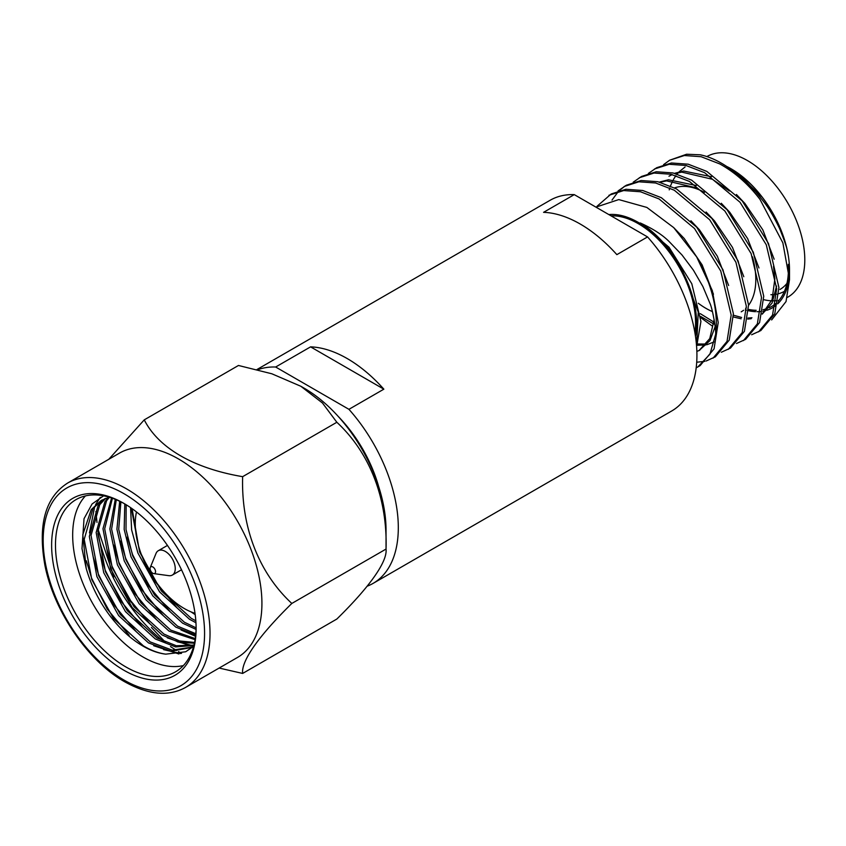 <?xml version="1.0" encoding="UTF-8"?>
<svg xmlns="http://www.w3.org/2000/svg" width="846" height="846" viewBox="0 0 846 846"><rect width="100%" height="100%" fill="white"/><g stroke="black" fill="none" stroke-linecap="round" stroke-linejoin="round"><path stroke-width="1.27" d="M378.648 486.535A100.685 58.131 -120 0 0 338.114 416.317M580.219 224.031A121.634 70.229 60 0 1 616.85 254.646L647.55 236.922L574.275 194.622L543.576 212.335A121.634 70.229 60 0 1 580.219 224.031M367.196 586.183A121.634 70.229 -120 0 0 373.118 583.37A121.634 70.229 -120 0 0 348.933 409.327L383.851 389.171A121.634 70.229 -120 0 0 347.209 358.556A121.634 70.229 -120 0 0 310.577 346.86L275.659 367.016A121.634 70.229 -120 0 0 257.755 369.744M373.118 583.37L671.724 410.976A121.634 70.229 -120 0 0 647.55 236.922M574.275 194.622A121.634 70.229 -120 0 0 550.09 200.291L256.93 369.543M348.933 409.327L275.659 367.016M383.851 389.171L310.577 346.86M694.894 332.69A81.1 46.826 -120 0 0 638.222 223.64A81.1 46.826 -120 0 0 611.066 215.857M695.486 336.38A82.644 47.714 -120 0 0 638.222 222.382A82.644 47.714 -120 0 0 608.824 214.567M696.586 346.289L698.257 312.068L681.876 269.081A83.035 47.936 -120 0 0 640.253 222.953C652.826 228.653 662.439 234.839 669.08 241.501L682.013 254.995L693.413 270.181L702.836 286.456L709.805 302.995C712.892 309.53 716.213 330.955 715.631 334.36A96.55 55.741 60 0 0 696.681 256.941L673.702 227.606L646.852 207.429L618.786 199.582L595.933 207.122M762.109 197.139A83.035 47.936 60 0 1 787.975 254.012C787.7 250.067 784.898 241.554 779.557 228.473C774.418 217.76 769.479 209.279 764.773 203.051L755.52 191.365L745.294 180.79C740.726 176.095 733.323 170.554 723.076 164.156L721.236 163.098A96.55 55.741 -120 0 1 760.036 199.466L782.878 242.897L789.508 279.624L789.508 270.001A82.644 47.714 60 0 0 731.071 168.777L729.939 168.121C743 176.201 753.723 185.877 762.109 197.139L739.214 175.439M733.419 315.198L741.625 317.472M747.906 318.033L751.935 317.768M762.204 314.141L772.07 303.048L776.575 286.096M774.143 259.204L762.828 229.869L744.892 203.452L736.432 194.485M733.429 316.975L741.117 318.794M747.748 319.09L751.206 318.688M762.257 313.887L772.102 299.569L774.873 278.768L773.53 266.469M729.379 190.942L712.364 179.257L681.739 172.119L675.182 173.493M700.287 313.655L713.982 322.146M758.968 267.96L747.653 238.625L729.728 212.219L721.268 203.252M700.594 316.415L713.791 324.029M743.803 276.716L732.477 247.392L714.553 220.975L706.093 212.008M697.516 343.973L706.431 344.047M728.628 285.483L717.313 256.148L699.378 229.731L690.918 220.764M696.977 345.242L705.691 344.967M706.833 344.734L714.077 341.943M696.861 351.439L699.843 350.128M714.151 319.587L709.762 338.59L698.902 350.709L710.006 340.526L715.156 326.588M713.453 294.239L702.138 264.904L684.213 238.498L673.723 227.627M685.112 166.937L679.084 171.833M678.291 172.679L677.117 174.043M675.891 175.64L673.395 179.564M672.782 180.706L670.476 185.983M669.789 187.96L669.218 189.864M711.518 176.761L683.653 171.019L674.537 173.324M671.978 174.519L668.975 176.232L672.242 174.593M696.343 185.528L668.477 179.775L659.362 182.08M697.189 188.024L666.574 180.885L660.007 182.25M704.475 192.359A70.525 40.714 -120 0 0 674.537 187.907M698.352 303.291A70.525 40.714 -120 0 0 705.945 308.346A70.525 40.714 -120 0 0 712.395 311.582M763.769 299.695A81.1 46.826 -120 0 0 771.647 300.806M773.096 300.838A81.1 46.826 -120 0 0 776.163 300.7M778.257 300.436A81.1 46.826 -120 0 0 778.976 300.319M787.33 297.422L788.007 297.031A81.1 46.826 -120 0 0 800.432 232.047A81.1 46.826 -120 0 0 747.452 160.571A81.1 46.826 -120 0 0 706.907 156.563L706.875 156.573M748.583 309.425A81.1 46.826 -120 0 0 756.187 310.292M763.018 309.699A81.1 46.826 -120 0 0 767.555 308.409M769.13 307.764A81.1 46.826 -120 0 0 771.615 306.495A81.1 46.826 -120 0 0 775.75 303.566M778.14 301.261A81.1 46.826 -120 0 0 788.261 264.343M789.371 274.622A82.644 47.714 60 0 1 777.686 303.862M775.317 305.882A82.644 47.714 60 0 1 767.047 310.207M765.81 310.577A82.644 47.714 60 0 1 762.764 311.254M760.713 311.529A82.644 47.714 60 0 1 756.948 311.698M755.584 311.666A82.644 47.714 60 0 1 748.541 310.736M746.362 310.218A82.644 47.714 60 0 1 745.326 309.932M789.508 279.624L786.029 301.567L771.637 319.936M727.56 166.874A82.644 47.714 60 0 1 729.326 167.794M727.359 166.768L729.939 168.121M760.036 199.466C748.414 184.238 735.005 172.394 719.787 163.934L701.154 156.721L684.393 155.516L669.641 160.232L663.56 164.653M751.639 334.752L760.829 330.564L774.767 313.803L778.912 287.471L768.496 243.5L742.249 200.946L706.844 171.41L688.21 164.198L671.438 162.992L656.697 167.709L648.385 173.419M758.608 331.844L772.546 315.093L776.681 288.75L766.275 244.78L740.017 202.236L704.623 172.69L685.979 165.478L669.218 164.272L654.476 168.989M736.475 343.508L745.654 339.32L759.592 322.559L763.737 296.227L753.321 252.256L727.074 209.702L691.668 180.166L673.035 172.954L656.274 171.749L641.522 176.465L633.22 182.176M743.433 340.6L757.371 323.849L761.516 297.506L751.1 253.546L724.853 210.992L689.448 181.446L670.815 174.244L654.053 173.039L639.301 177.755M721.3 352.264L730.489 348.076L744.427 331.325L748.562 304.983L738.156 261.023L711.898 218.469L676.504 188.922L657.86 181.721L641.099 180.515L626.347 185.232L618.045 190.932M728.269 349.366L742.206 332.605L746.341 306.273L735.935 262.302L709.678 219.749L674.273 190.213L655.639 183L638.878 181.795L624.126 186.511M706.124 361.02L715.314 356.843L729.252 340.081L733.397 313.75L722.981 269.779L696.734 227.225L661.329 197.689L642.696 190.477L625.934 189.271L611.182 193.988L597.065 206.244M696.702 362.225L704.834 361.348M713.093 358.122L727.031 341.361L731.166 315.029L720.76 271.058L694.503 228.505L659.108 198.969L640.475 191.756L623.703 190.551L608.961 195.267M721.236 163.098A96.55 55.741 -120 0 0 700.234 154.797L686.614 154.236L669.641 160.232M700.7 317.61L712.205 325.985M625.247 185.887L619.304 190.551M618.363 191.492L612.007 200.09M741.202 311.836A70.525 40.714 -120 0 0 743.56 310.281M745.58 308.589A70.525 40.714 -120 0 0 746.373 307.807M748.573 305.247A70.525 40.714 -120 0 0 752.443 256.814M700.139 365.599L714.077 348.838L718.222 322.506L712.343 290.654L696.681 256.941M696.184 367.809L697.918 366.878L709.942 354.167L715.631 334.36M696.829 345.559L700.922 321.459L691.795 283.748L669.038 247.254L640.253 222.953M770.886 294.694A74.385 42.945 -120 0 0 773.53 294.598M775.222 294.408A74.385 42.945 -120 0 0 776.67 294.165M778.859 293.647A74.385 42.945 -120 0 0 784.422 291.341M786.96 283.368A70.525 40.714 60 0 1 779.98 289.448M136.481 511.946A69.224 39.974 -120 0 0 184.227 608.496A69.224 39.974 -120 0 0 195.014 613.339M150.271 567.507L156.024 553.443A14.054 8.122 60 0 1 158.276 550.725A14.054 8.122 60 0 1 167.191 552.724A14.054 8.122 60 0 1 174.815 565.022A14.054 8.122 60 0 1 172.33 575.068A14.054 8.122 60 0 1 168.851 575.671L153.792 573.609A3.86 2.231 60 0 1 152.301 572.901A3.86 2.231 60 0 1 150.271 567.507A3.86 2.231 60 0 1 153.338 567.306A3.86 2.231 60 0 1 155.537 571.399A3.86 2.231 60 0 1 153.792 573.609M300.838 386.262L304.116 388.155A115.86 66.897 -120 0 1 386.04 530.061L386.04 549.065C387.553 498.939 370.146 453.118 336.845 422.27L322.474 403.013L300.838 386.262L271.82 373.773L238.466 365.472L144.254 419.859C158.509 448.052 193.85 468.451 242.643 476.668L336.845 422.27M242.643 673.437L336.845 619.039C369.586 586.944 387.595 561.575 386.04 549.065L291.828 603.452C259.088 635.547 241.078 660.916 242.643 673.437L219.135 668.054M97.85 533.435A117.985 68.124 -120 0 0 163.574 641.458M170.522 646.577A117.985 68.124 -120 0 0 176.603 650.5M131.267 602.415L127.799 598.101M113.882 576.866L97.946 528.94M96.994 522.405L95.873 511.492M165.488 642.315L151.413 627.446M178.495 651.621A117.985 68.124 -120 0 0 181.552 653.323M185.602 687.417L237.483 657.458A117.985 68.124 -120 0 0 261.922 603.452A117.985 68.124 -120 0 0 178.495 458.944A117.985 68.124 -120 0 0 119.498 453.107L67.617 483.066C45.293 497.363 37.721 524.763 44.901 565.234C53.784 611.129 88.217 661.413 124.679 681.77C148.357 694.904 168.661 696.797 185.602 687.417A117.985 68.124 -120 0 0 203.685 592.877A117.985 68.124 -120 0 0 126.604 488.903A117.985 68.124 -120 0 0 67.617 483.066M124.848 503.962A99.447 57.412 -120 0 0 76.087 499.574A99.447 57.412 -120 0 0 60.838 579.267A99.447 57.412 -120 0 0 125.8 666.902A99.447 57.412 -120 0 0 175.524 671.83A99.447 57.412 -120 0 0 196.124 627.404M85.425 495.915A99.447 57.412 -120 0 0 80.603 577.226A99.447 57.412 -120 0 0 142.995 656.982A99.447 57.412 -120 0 0 183.371 665.569M123.876 503.391A102.176 58.998 -120 0 0 51.627 545.099A102.176 58.998 -120 0 0 123.876 670.244A102.176 58.998 -120 0 0 196.124 628.525A102.176 58.998 -120 0 0 123.876 503.391L123.876 503.391M195.193 614.64L190.995 611.859M195.955 622.709L189.483 619.261L159.608 591.925L137.877 552.988L131.627 529.871L130.548 507.6M195.828 620.827L191.185 618.267L161.311 590.942L139.59 552.004L132.113 508.689M196.071 629.424L182.651 623.195L152.777 595.87L131.056 556.932L124.172 529.395L124.785 503.92M196.113 627.869L184.365 622.212L154.48 594.886L132.759 555.949L126.012 529.49L126.16 504.745M195.69 635.029L175.831 627.14L145.946 599.814L124.225 560.877L116.917 529.184L119.688 501.276M195.817 633.728L177.533 626.156L147.659 598.831L125.938 559.893L118.715 529.226L120.904 501.868M195.077 639.661L168.999 631.084L139.125 603.748L117.404 564.821L109.853 529.004L115.268 499.33M195.246 638.593L170.712 630.101L140.827 602.764L119.106 563.827L111.609 529.057L116.304 499.764M194.39 643.246L178.696 642.167L162.178 635.029L132.293 607.692L110.572 568.755L102.979 528.718L111.577 497.966M194.559 642.452L179.542 640.951L163.881 634.035L134.006 606.709L112.275 567.772L104.682 528.813L112.423 498.262M193.84 645.509L175.566 646.926L155.347 638.963L125.472 611.637L103.741 572.7L96.158 532.504L104.883 501.72L108.531 497.427M193.946 645.096L176.296 645.752L157.049 637.979L127.175 610.653L105.454 571.716L97.861 531.51L106.585 500.737L109.42 497.279M193.819 645.583L190.72 647.666L171.114 651.219L148.515 642.907L118.641 615.581L96.92 576.644L89.327 536.438L98.051 505.665L104.724 498.728M191.566 647.158L172.256 650.162L150.228 641.924L120.344 614.587L98.622 575.661L91.04 535.455L99.765 504.681L105.655 498.357M103.593 495.83L92.055 504.015L84.029 518.704L81.999 548.642L86.176 568.29A86.123 49.724 -120 0 0 142.995 646.101A86.123 49.724 -120 0 0 165.753 654.148C158.35 653.133 150.905 650.373 143.397 645.868L113.523 618.532L91.802 579.595L84.209 539.399L92.933 508.626L102.049 499.997M86.176 568.29L82.802 534.714L91.231 509.609L101.182 500.472L109.271 497.237M193.745 645.868L190.72 647.666M242.643 476.668C241.121 526.794 258.527 572.605 291.828 603.452M108.774 459.304L144.254 419.859M165.753 654.148L185.676 651.769L193.618 646.333M129.163 635.335L107.199 608.993L91.59 578.156L86.345 560.771M180.78 653.535L163.595 649.654M135.995 631.391L114.03 605.049L98.411 574.212L93.176 556.827M142.815 627.457L120.862 601.115L105.242 570.278L99.997 552.882M192.444 645.54L177.248 641.765M149.647 623.513L127.683 597.17L112.063 566.334L106.829 548.948M156.478 619.568L134.514 593.226L118.895 562.389L113.65 545.004M195.638 635.568L190.9 633.887M163.299 615.624L141.335 589.281L125.726 558.455L120.481 541.059M170.131 611.69L148.166 585.347L132.547 554.511L127.312 537.115M176.951 607.745L154.998 581.403L139.379 550.566L131.289 508.108M178.876 653.979L153.665 645.72M89.465 532.874L94.752 506.299M95.545 504.66L100.293 497.395M193.1 646.133L192.243 646.08M190.678 645.953L167.318 637.831M195.553 636.298L180.97 629.953M195.965 622.815L194.622 622.064M123.876 679.994A114.125 65.893 -120 0 0 204.573 633.411A114.125 65.893 -120 0 0 123.876 493.63A114.125 65.893 -120 0 0 43.178 540.224A114.125 65.893 -120 0 0 123.876 679.994M779.568 301.906L777.865 302.889M775.645 304.169L771.615 306.495M700.15 365.599L697.918 366.878M158.276 550.725L167.445 545.427M172.33 575.068L181.509 569.77"/></g></svg>
